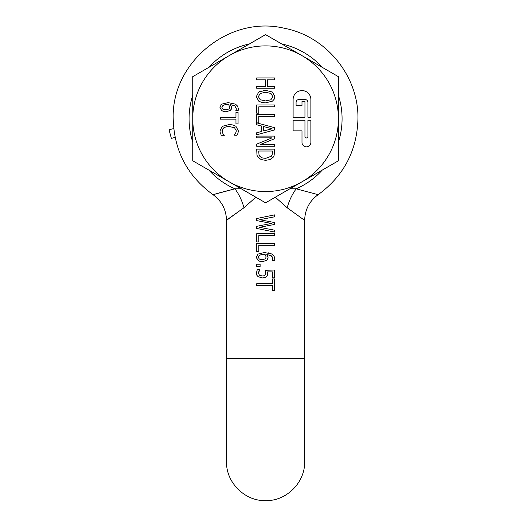 <?xml version="1.0" encoding="UTF-8"?>
<svg xmlns="http://www.w3.org/2000/svg" width="527" height="527" viewBox="0 0 527 527"><rect width="100%" height="100%" fill="white"/><g stroke="black" fill="none" stroke-linecap="round" stroke-linejoin="round"><path stroke-width="0.79" d="M307.913 136.486A1.482 1.482 0 0 1 306.437 137.969A1.482 1.482 0 0 1 304.955 136.486L304.955 120.202L293.111 120.202L293.111 130.861L301.991 130.861L301.991 142.409A4.44 4.44 0 0 0 306.437 146.849A4.44 4.44 0 0 0 310.877 142.409L310.877 120.202L307.913 120.202L307.913 136.486M310.877 99.478A8.88 8.88 0 0 0 301.991 90.598A8.88 8.88 0 0 0 293.111 99.478L293.111 117.244L304.955 117.244L304.955 101.454L301.991 101.454L301.991 105.4L296.075 105.4L296.075 102.442A2.958 2.958 0 0 1 299.033 99.478L304.955 99.478A2.958 2.958 0 0 1 307.913 102.442L307.913 117.244L310.877 117.244L310.877 99.478M272.413 152.468L272.163 154.609L271.352 156.223L265.588 158.383L262.136 157.889L259.916 156.414L258.994 154.674L258.737 151.025L272.413 151.025L272.163 154.609L271.352 156.223M263.678 126.566L263.678 130.959L272.084 128.759L263.678 126.566M272.788 96.599L270.944 93.444L265.575 92.278L270.944 93.444L272.788 96.599L270.944 99.748L265.575 100.914L260.219 99.748L258.362 96.599L260.219 93.45L258.362 96.599M265.575 92.278L260.219 93.45L265.575 92.278M229.673 107.113L229.548 108.075L229.673 107.113L228.692 104.577L229.673 107.113M228.692 104.577L224.594 104.827L222.875 105.545L224.594 104.827L227.572 104.537M229.008 108.957L225.958 109.893L222.895 109.181L221.867 107.33L222.875 105.545M229.054 108.911L229.548 108.075L229.054 108.911M225.958 109.893L226.821 109.853M338.406 76.672L338.406 160.775L265.575 202.823L192.744 160.775L192.744 76.672L265.575 34.624L338.406 76.672M273.862 156.104L273.045 157.461L270.035 159.582L273.671 156.506M274.462 152.382L274.086 155.518L274.462 149.141L256.695 149.141L256.985 155.254L258.118 157.448L261.175 159.556L265.562 160.34L270.035 159.582M260.99 90.947L258.737 92.021L256.32 96.599L258.737 101.158L261.669 102.436L265.575 102.87L272.433 101.158L274.198 99.201L274.83 96.599L272.433 92.034L265.575 90.321L263.638 90.42M221.538 104.188L219.924 107.33L221.597 110.499L223.534 111.474L226.057 111.836L230.595 110.295L231.643 107.528L230.404 104.577L234.838 105.874L236.34 108.74L235.859 110.611L238.151 110.611L238.395 108.997L237.637 106.177L235.529 104.175L228.105 102.62L221.538 104.188L220.958 104.702M301.991 55.651A72.831 72.831 0 0 1 265.575 191.558A72.831 72.831 0 0 1 229.159 55.651A72.831 72.831 0 0 1 301.991 55.651M220.984 134.425L220.503 133.417L220.984 134.425M221.511 135.301L224.331 135.301L222.908 133.647L222.025 130.894L222.908 133.647M222.104 130.176L222.025 130.894L223.797 127.797L222.414 129.299M226.024 126.842L223.797 127.797L226.024 126.842L229.166 126.487L226.024 126.842M229.166 126.487L234.535 127.758L229.166 126.487M234.535 127.758L236.366 130.894L234.535 127.758M236.366 130.894L235.516 133.555L234.034 135.143L235.516 133.555M234.034 135.143L236.886 135.301L237.921 133.417L238.382 130.92L237.921 133.417M238.382 130.92L235.931 126.302L238.382 130.92M235.931 126.302L233.053 124.985L229.166 124.53L222.315 126.315L219.983 130.894L220.115 132.264L219.983 130.894M220.299 119.122L235.964 119.122L235.964 123.885L238.066 123.885L238.066 112.468L235.964 112.468L235.964 117.231L220.299 117.231L220.299 119.122M274.462 146.262L274.462 144.49L260.397 144.49L274.462 138.792L274.462 136.098L256.695 136.098L256.695 137.87L272.011 137.87L256.695 144.148L256.695 146.262L274.462 146.262M261.662 126.039L261.662 131.493L256.695 132.771L256.695 134.76L274.462 129.965L274.462 127.633L256.906 122.896L258.797 122.896L258.797 116.546L274.462 116.546L274.462 114.662L256.695 114.662L256.695 124.754L261.662 126.039M258.797 113.18L258.797 106.829L274.462 106.829L274.462 104.945L256.695 104.945L256.695 113.18L258.797 113.18M274.462 88.233L274.462 86.349L267.492 86.349L267.492 79.814L274.462 79.814L274.462 77.924L256.695 77.924L256.695 79.814L265.391 79.814L265.391 86.349L256.695 86.349L256.695 88.233L274.462 88.233M265.575 90.321L258.737 92.021M258.737 101.158L261.669 102.436M230.595 110.295L231.432 108.99M234.838 105.874L236.34 108.74L236.188 109.774M238.151 110.611L238.395 108.997M235.529 104.175L228.105 102.62M219.924 107.33L221.597 110.499M220.115 132.264L220.503 133.417L220.115 132.264M213.079 194.667L213.02 194.687C221.715 201.05 226.208 209.621 226.498 220.398L226.498 358.538L304.659 358.538L304.659 220.398C304.942 209.621 309.435 201.05 318.137 194.687L296.187 188.824C292.123 194.358 289.119 200.675 287.182 207.776L304.659 220.398L287.182 207.776L275.318 197.203M226.498 220.128L243.975 207.776L255.839 197.203L243.975 207.776C242.038 200.675 239.034 194.358 234.97 188.824L225.74 191.163M256.715 264.185L256.715 266.458L260.114 266.458L260.114 264.185L256.715 264.185M272.38 283.704L256.715 283.704L256.715 285.588L272.38 285.588L272.38 290.357L274.481 290.357L274.481 278.941L272.38 278.941L272.38 283.704M265.595 271.227L265.325 270.041L265.76 272.848L264.936 275.18L263.928 275.786L262.374 275.99L259.482 275.265L258.401 273.21L259.87 269.468L257.347 269.468L256.339 273.197L256.807 275.18L258.085 276.682L262.36 277.933L264.982 277.551L266.649 276.464L267.538 275.015L267.657 271.873L272.393 271.873L272.393 277.848L274.481 277.848L274.481 270.041L265.391 270.292M267.993 258.309L267.011 260.18L268.059 257.42L266.82 254.469L271.253 255.76L272.755 258.625L272.281 260.496L274.567 260.496L274.811 258.889L274.053 256.063L271.945 254.067L264.521 252.512L257.953 254.08L256.339 257.216L258.013 260.384L259.949 261.359L258.013 260.384M267.011 260.18L262.472 261.721L259.949 261.359L262.472 261.721M274.481 243.428L256.715 243.428L256.715 251.662L258.816 251.662L258.816 245.312L274.481 245.312L274.481 243.428M274.481 233.711L256.715 233.711L256.715 241.946L258.816 241.946L258.816 235.595L274.481 235.595L274.481 233.711M274.481 214.891L256.715 218.534L256.715 220.609L271.458 223.428L256.715 226.327L256.715 228.454L274.481 232.025L274.481 230.167L259.567 227.328L274.481 224.449L274.481 222.539L259.712 219.7L274.481 216.834L274.481 214.891M230.18 217.717L232.387 216.11M235.879 213.56L238.23 211.861M243.691 207.974L243.975 207.776C242.038 200.675 239.034 194.358 234.97 188.824L241.149 188.719M317.84 194.601L318.137 194.687C343.841 175.88 357.108 150.564 357.952 118.72C358.735 76.138 326.173 36.139 284.31 28.267C229.443 14.96 171.295 62.291 173.205 118.72C174.042 150.564 187.316 175.88 213.02 194.687L234.97 188.824A76.494 76.494 0 0 1 208.909 170.102M317.412 194.483L315.923 194.055M313.539 193.383L313.051 193.251M223.626 191.729L219.318 192.908M220.754 192.513L221.116 192.414M216.353 193.738L215.24 194.055M290.002 188.719L296.187 188.824A76.494 76.494 -45 0 0 322.247 170.102M213.349 194.595L213.02 194.687C187.316 175.88 174.042 150.564 173.205 118.72C171.295 62.291 229.443 14.96 284.31 28.267C326.173 36.139 358.735 76.138 357.952 118.72C357.108 150.564 343.841 175.88 318.137 194.687M261.873 227.769L259.567 227.328M272.176 224.897L274.481 224.449M262.011 220.141L259.712 219.7M272.176 217.282L274.481 216.834M269.159 222.987L271.458 223.428M259.02 225.872L256.715 226.327M265.608 271.286L265.601 274.093L264.758 275.338M264.936 275.18L263.928 275.786M258.461 272.479L258.408 272.999M258.54 272.169L259.87 269.593M257.347 269.468L256.339 273.197L256.807 275.18M262.36 277.933L263.322 277.894M263.829 277.834L265.575 277.281M266.649 276.464L267.538 275.015L267.657 271.873M304.461 220.26L302.597 218.903M240.009 210.576L226.59 220.332M265.463 254.956L266.089 256.998L265.47 258.803L262.374 259.778L259.31 259.067L258.283 257.216L259.291 255.43L261.017 254.712L265.107 254.469L263.072 254.442M272.281 260.41L272.755 258.625L272.367 257.005M272.736 258.981L272.755 258.625M272.347 256.965L271.253 255.76L266.82 254.469L267.723 255.826M266.089 256.998L265.819 255.654M264.607 254.429L263.987 254.422L264.607 254.429M260.061 255.022L259.291 255.43M260.806 259.646L262.374 259.778M257.459 259.897L256.339 257.216M268.401 252.828L271.945 254.067M175.109 137.369L171.347 138.377L169.048 129.8L173.726 128.542M338.406 142.112A76.494 76.494 -45 0 0 342.076 118.72A76.494 76.494 0 0 0 338.406 95.334M192.744 142.112A76.494 76.494 0 0 1 192.744 95.334M208.909 67.344A76.494 76.494 0 0 1 249.416 43.952M281.741 43.952A76.494 76.494 0 0 1 322.247 67.344M226.498 358.538L226.498 461.566C225.958 482.462 244.712 501.19 265.575 500.65C286.444 501.19 305.199 482.462 304.659 461.566L304.659 358.538"/></g></svg>
